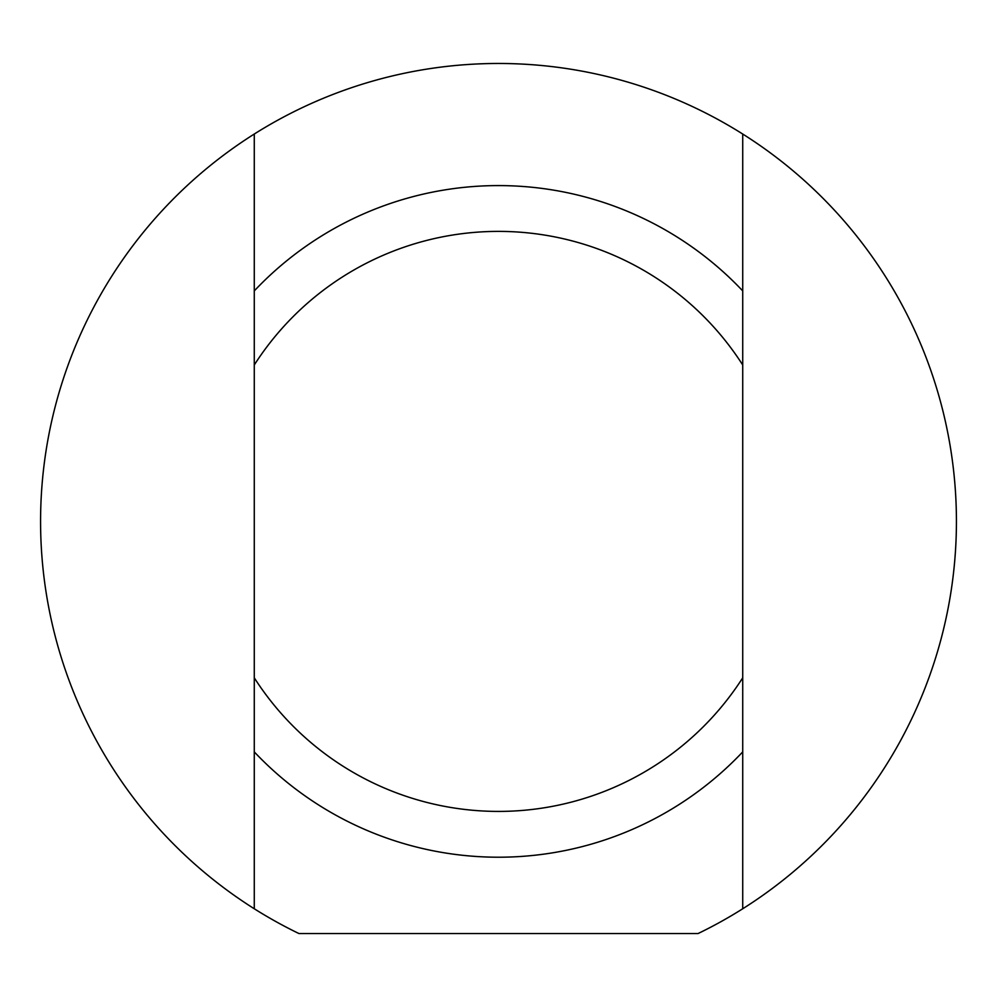 <?xml version="1.0" encoding="UTF-8"?>
<svg xmlns="http://www.w3.org/2000/svg" width="997" height="997" viewBox="0 0 997 997"><rect width="100%" height="100%" fill="white"/><g stroke="black" fill="none" stroke-linecap="round" stroke-linejoin="round"><path stroke-width="1.5" d="M742.728 290.912L742.728 134.034A457.935 457.935 0 0 1 742.728 908.766L742.728 290.912A335.815 335.815 0 0 0 254.272 290.912L254.272 908.766A457.935 457.935 0 0 1 254.272 134.034L254.272 290.912M742.728 677.81A290.027 290.027 0 0 1 254.272 677.81M254.272 751.888A335.815 335.815 0 0 0 742.728 751.888M742.728 908.766A457.935 457.935 0 0 1 698.112 933.528L298.888 933.528A457.935 457.935 0 0 1 254.272 908.766M254.272 134.034A457.935 457.935 0 0 1 742.728 134.034M254.272 364.989A290.027 290.027 0 0 1 742.728 364.989"/></g></svg>
